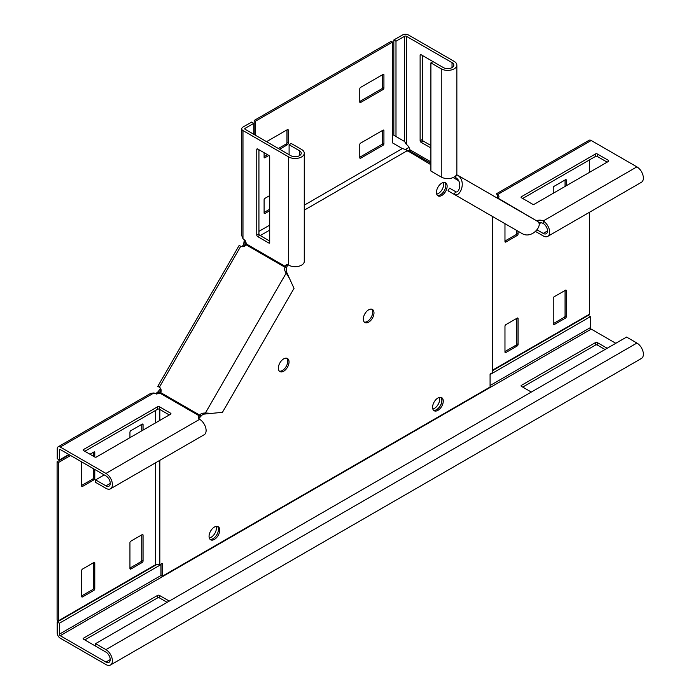 <?xml version="1.0" encoding="UTF-8"?>
<svg xmlns="http://www.w3.org/2000/svg" width="700" height="700" viewBox="0 0 700 700"><rect width="100%" height="100%" fill="white"/><g stroke="black" fill="none" stroke-linecap="round" stroke-linejoin="round"><path stroke-width="1.05" d="M437.92 398.011A7.56 4.366 -60 0 1 441.7 397.644A7.56 4.366 -60 0 1 442.864 403.699A7.56 4.366 -60 0 1 437.92 410.358A7.56 4.366 -60 0 1 434.149 410.734A7.56 4.366 -60 0 1 432.985 404.679A7.56 4.366 -60 0 1 437.92 398.011M441 397.364A7.56 4.366 -60 0 1 441.376 403.541A7.56 4.366 -60 0 1 436.634 409.614A7.56 4.366 -60 0 1 433.554 410.261M441.787 183.138A7.56 4.366 -60 0 1 445.567 182.761A7.56 4.366 -60 0 1 446.731 188.816A7.56 4.366 -60 0 1 441.787 195.484A7.56 4.366 -60 0 1 438.007 195.851A7.56 4.366 -60 0 1 436.852 189.796A7.56 4.366 -60 0 1 441.787 183.138M444.868 182.49A7.56 4.366 -60 0 1 445.244 188.668A7.56 4.366 -60 0 1 440.493 194.731A7.56 4.366 -60 0 1 437.421 195.388A7.56 4.366 120 0 0 444.273 190.741A7.56 4.366 120 0 0 444.868 182.49M368.646 309.829A7.56 4.366 -60 0 1 372.426 309.453A7.56 4.366 -60 0 1 373.581 315.507A7.56 4.366 -60 0 1 368.646 322.175A7.56 4.366 -60 0 1 364.866 322.543A7.56 4.366 -60 0 1 363.711 316.488A7.56 4.366 -60 0 1 368.646 309.829M371.717 309.181A7.56 4.366 -60 0 1 372.094 315.359A7.56 4.366 -60 0 1 367.351 321.422A7.56 4.366 -60 0 1 364.271 322.079M214.41 539.403A7.56 4.366 120 0 0 219.345 532.744A7.56 4.366 120 0 0 218.19 526.689A7.56 4.366 120 0 0 214.41 527.056A7.56 4.366 120 0 0 209.466 533.724A7.56 4.366 120 0 0 210.63 539.779A7.56 4.366 120 0 0 214.41 539.403M210.035 539.306A7.56 4.366 120 0 0 213.115 538.659A7.56 4.366 120 0 0 217.857 532.586A7.56 4.366 120 0 0 217.481 526.409M283.684 371.219A7.56 4.366 120 0 0 288.627 364.56A7.56 4.366 120 0 0 287.464 358.505A7.56 4.366 120 0 0 283.684 358.881A7.56 4.366 120 0 0 278.749 365.54A7.56 4.366 120 0 0 279.904 371.595A7.56 4.366 120 0 0 283.684 371.219M279.317 371.123A7.56 4.366 120 0 0 282.398 370.475A7.56 4.366 120 0 0 287.14 364.411A7.56 4.366 120 0 0 286.764 358.225M242.182 246.724L242.856 245.569L244.116 246.374M161.123 390.119L159.845 391.851L158.077 392.814L158.077 391.755L159.801 389.428L161.088 390.171M492.494 216.466L492.494 372.68L490.079 374.071L490.079 387.012L162.251 576.284L162.251 563.343L159.845 564.734L159.845 460.329M159.845 420.402L159.845 409.483M159.845 393.391L159.845 391.851M304.273 205.179L402.456 148.496L405.641 149.59L430.902 164.719M453.136 177.555L458.579 180.705M407.356 150.64L304.273 210.157M269.701 230.116L260.243 235.576M246.312 243.626L244.974 244.396L244.142 246.312M245.157 240.905L244.974 244.396M258.93 231.359L269.701 225.138M244.309 239.829L243.679 244.265L242.856 245.569M244.326 240.957L245.236 240.432M244.011 242.909L244.921 242.384M162.251 576.284L160.965 575.531L160.965 564.086M160.466 388.264L159.801 389.428M255.483 135.284L255.483 121.188L254.188 120.444L254.188 134.54M401.625 148.146L392.543 142.905L392.543 42.061L255.483 121.188M264.101 152.705L264.101 157.22A1.216 0.7 120 0 0 264.355 157.78A1.216 0.7 120 0 0 264.959 157.719L268.879 155.461M279.65 149.24L287.376 144.778A1.216 0.7 120 0 0 288.234 143.29L288.234 130.148A1.216 0.7 120 0 0 287.98 129.588A1.216 0.7 120 0 0 287.376 129.649L266.551 141.671M269.701 195.597L264.959 198.336A1.216 0.7 120 0 0 264.101 199.824L264.101 212.966A1.216 0.7 120 0 0 264.355 213.526A1.216 0.7 120 0 0 264.959 213.465L269.701 210.726M383.924 130.646A1.216 0.7 120 0 0 383.67 130.086A1.216 0.7 120 0 0 383.058 130.148L360.649 143.089A1.216 0.7 120 0 0 359.783 144.585L359.783 157.719A1.216 0.7 120 0 0 360.036 158.279A1.216 0.7 120 0 0 360.649 158.218L383.058 145.276A1.216 0.7 120 0 0 383.924 143.789L383.924 130.646L383.058 130.148M383.924 74.909A1.216 0.7 120 0 0 383.67 74.349A1.216 0.7 120 0 0 383.058 74.41L360.649 87.351A1.216 0.7 120 0 0 359.783 88.839L359.783 101.981A1.216 0.7 120 0 0 360.036 102.541A1.216 0.7 120 0 0 360.649 102.48L383.058 89.539A1.216 0.7 120 0 0 383.924 88.043L383.924 74.909L383.058 74.41M392.543 42.061L391.248 41.309L254.188 120.444M264.101 156.721L267.584 154.718M278.364 148.496L286.081 144.034A1.216 0.7 120 0 0 286.947 142.537L286.947 129.903M264.101 212.468L269.701 209.23M359.783 157.22L381.762 144.532A1.216 0.7 120 0 0 382.629 143.036L382.629 130.401M359.783 101.483L381.762 88.795A1.216 0.7 120 0 0 382.629 87.299L382.629 74.655M69.309 454.755L57.103 461.808L57.103 620.069L58.397 620.812L155.531 564.734L159.845 564.734M158.077 392.814L156.914 393.759M155.531 564.734L155.531 462.814M155.531 422.896L155.531 410.454M156.537 394.065L156.537 393.006L155.558 393.558M158.077 391.755L156.537 393.006M141.75 430.85L141.75 424.375M129.946 568.059L140.893 561.741A1.216 0.7 120 0 0 141.75 560.245L141.75 534.861M81.672 595.928L92.619 589.61A1.216 0.7 120 0 0 93.476 588.114L93.476 562.739M81.672 485.441L92.619 479.124A1.216 0.7 120 0 0 93.476 477.627L93.476 468.711M93.476 456.269L93.476 452.252M58.397 620.812L58.397 462.551L70.604 455.508M57.103 461.808L58.397 462.551M143.045 430.098L143.045 424.629A1.216 0.7 120 0 0 142.791 424.069A1.216 0.7 120 0 0 142.188 424.13L130.804 430.701A1.216 0.7 120 0 0 129.946 432.189L129.946 437.666M142.188 562.485A1.216 0.7 120 0 0 143.045 560.997L143.045 535.115A1.216 0.7 120 0 0 142.791 534.555A1.216 0.7 120 0 0 142.188 534.616L130.804 541.188A1.216 0.7 120 0 0 129.946 542.675L129.946 568.558A1.216 0.7 120 0 0 130.2 569.117A1.216 0.7 120 0 0 130.804 569.056L142.188 562.485L140.893 561.741M93.914 590.354A1.216 0.7 120 0 0 94.771 588.866L94.771 562.984A1.216 0.7 120 0 0 94.517 562.424A1.216 0.7 120 0 0 93.914 562.485L82.53 569.056A1.216 0.7 120 0 0 81.672 570.553L81.672 596.426A1.216 0.7 120 0 0 81.926 596.986A1.216 0.7 120 0 0 82.53 596.925L93.914 590.354L92.619 589.61M94.771 457.012L94.771 452.498A1.216 0.7 120 0 0 94.517 451.938A1.216 0.7 120 0 0 93.914 451.999L89.994 454.256M81.672 461.895L81.672 485.94A1.216 0.7 120 0 0 81.926 486.5A1.216 0.7 120 0 0 82.53 486.439L93.914 479.867A1.216 0.7 120 0 0 94.771 478.38L94.771 469.455M589.628 212.188L589.628 314.116L492.494 370.195M589.628 172.27L589.628 159.827M565.486 318.098A1.216 0.7 120 0 0 566.352 316.601L566.352 290.719A1.216 0.7 120 0 0 566.099 290.159A1.216 0.7 120 0 0 565.486 290.22L554.111 296.791A1.216 0.7 120 0 0 553.245 298.287L553.245 324.17A1.216 0.7 120 0 0 553.499 324.721A1.216 0.7 120 0 0 554.111 324.66L565.486 318.098L564.2 317.345A1.216 0.7 120 0 0 565.058 315.858L565.058 290.474M517.212 345.966A1.216 0.7 120 0 0 518.079 344.47L518.079 318.588A1.216 0.7 120 0 0 517.825 318.036A1.216 0.7 120 0 0 517.212 318.098L505.838 324.66A1.216 0.7 120 0 0 504.971 326.156L504.971 352.039A1.216 0.7 120 0 0 505.225 352.59A1.216 0.7 120 0 0 505.838 352.537L517.212 345.966L515.926 345.214A1.216 0.7 120 0 0 516.784 343.726L516.784 318.342M504.971 223.676L504.971 241.553A1.216 0.7 120 0 0 505.225 242.104A1.216 0.7 120 0 0 505.838 242.043L517.212 235.48A1.216 0.7 120 0 0 518.079 233.984L518.079 231.245M566.352 185.71L566.352 180.232A1.216 0.7 120 0 0 566.099 179.673A1.216 0.7 120 0 0 565.486 179.734L554.111 186.305A1.216 0.7 120 0 0 553.245 187.801L553.245 193.27M553.245 323.671L564.2 317.345M504.971 351.54L515.926 345.214M504.971 241.054L515.926 234.727A1.216 0.7 120 0 0 516.784 233.24L516.784 230.493M565.058 186.454L565.058 179.987M436.704 194.136A7.56 4.366 120 0 0 442.12 189.499A7.56 4.366 120 0 0 443.433 182.49M395.99 41.221L393.838 39.979L393.838 135.275L395.99 136.518L395.99 41.221L404.609 36.242A1.216 0.7 180 0 1 406.332 36.242L452.025 62.624A6.099 3.517 180 0 1 453.81 65.109A6.099 3.517 180 0 1 450.048 68.364A6.099 3.517 180 0 1 443.398 67.603L433.055 61.626L430.902 62.869L430.902 171.071L441.245 177.039A9.144 5.276 -0 0 0 451.211 178.185A9.144 5.276 -0 0 0 456.855 173.311L456.855 65.109A9.144 5.276 180 0 1 451.211 69.983A9.144 5.276 180 0 1 441.245 68.845L430.902 62.869M407.82 151.209A1.216 0.997 120 0 1 409.203 150.789L410.988 151.821L409.719 149.643A4.874 2.818 -120 0 0 406.332 144.445L404.609 141.496L402.456 140.254M432.801 61.775A1.216 0.7 -120 0 0 432.197 61.127L420.989 54.661A1.216 0.7 -120 0 0 420.376 54.6A1.216 0.7 -120 0 0 420.123 55.16L420.123 140.761A1.216 0.7 -120 0 0 420.989 142.249L430.902 147.971M393.838 39.979L402.456 35A4.27 2.467 180 0 1 408.485 35L454.177 61.381A9.144 5.276 180 0 1 456.855 65.109M422.284 55.405L422.284 139.519A1.216 0.7 -120 0 0 423.141 141.006L430.902 145.486M403.848 141.059L395.99 136.518M448.035 190.803L449.558 188.16L455.674 191.695L454.151 194.338L448.035 190.803M456.566 174.615L456.794 174.746C467.582 180.32 460.04 198.389 454.151 194.338L521.762 233.371C531.991 239.925 543.865 224.368 537.416 221.287L456.794 174.746L455.271 177.38C463.181 181.519 458.885 193.979 455.674 191.695M405.834 149.704A4.27 3.482 120 0 1 409.15 147.761M430.902 163.319L409.203 150.789L409.727 149.879M537.084 229.88L543.2 233.415A6.099 3.517 -120 0 0 546.245 233.721A6.099 3.517 -120 0 0 547.181 228.83A6.099 3.517 -120 0 0 543.2 223.457A4.874 2.818 -0 0 0 538.668 222.705M498.435 197.829A4.874 2.818 -0 0 0 497.508 197.085L497.508 194.6C496.528 193.252 496.37 193.34 497.044 194.862L497.359 195.046M607.163 162.146L597.249 156.424A1.216 0.7 -0 0 0 595.525 156.424L522.681 198.476M496.65 193.646L589.076 140.289A4.27 2.467 60 0 1 591.211 140.499L636.904 166.871A9.144 5.276 60 0 1 642.871 174.93A9.144 5.276 60 0 1 641.471 182.263L547.767 236.355A9.144 5.276 -120 0 0 549.168 229.031A9.144 5.276 -120 0 0 543.2 220.972A4.874 2.818 -0 0 0 536.996 220.64L536.996 221.051M497.481 198.24L498.085 198.179A4.874 2.818 -0 0 0 498.942 196.586A4.874 2.818 -0 0 0 497.508 194.6C496.528 193.252 496.37 193.34 497.044 194.862M521.386 197.732L532.595 204.199A1.216 0.7 -0 0 0 534.319 204.199L608.457 161.403A1.216 0.7 -0 0 0 608.808 160.904A1.216 0.7 -0 0 0 608.457 160.405L597.249 153.939A1.216 0.7 -0 0 0 595.525 153.939L521.386 196.735A1.216 0.7 -0 0 0 521.036 197.234A1.216 0.7 -0 0 0 521.386 197.732L521.386 196.735M535.587 231.507L543.2 235.9A9.144 5.276 -120 0 0 547.767 236.355M539 223.895L541.012 222.731M498.085 198.179L536.392 220.701M198.721 418.574A4.874 2.818 180 0 1 199.071 418.233L201.197 415.975A4.874 3.981 120 0 1 204.523 414.059L222.442 412.335L294.017 288.374L286.554 271.985A4.874 3.981 -60 0 1 286.554 268.152L285.023 267.269A4.874 3.981 -60 0 0 285.031 271.11L289.345 278.171M68.88 454.51L59.395 459.979L59.395 450.03A1.216 0.7 60 0 1 59.649 449.47A1.216 0.7 60 0 1 60.252 449.531L105.945 475.912A6.099 3.517 60 0 1 109.926 481.276A6.099 3.517 60 0 1 108.99 486.168A6.099 3.517 60 0 1 105.945 485.861L95.603 479.894L104.221 474.915M84.822 451.273L157.666 409.22A1.216 0.7 180 0 1 159.39 409.22L169.304 414.942M59.395 459.979L57.242 458.736L57.242 448.787A4.27 2.467 60 0 1 58.126 446.828A4.27 2.467 60 0 1 60.252 447.046L105.945 473.419A9.144 5.276 60 0 1 111.913 481.477A9.144 5.276 60 0 1 110.513 488.801A9.144 5.276 60 0 1 105.945 488.346L95.603 482.379L95.603 479.894M110.513 488.801L204.216 434.709A9.144 5.276 -120 0 0 205.616 427.376A9.144 5.276 -120 0 0 199.649 419.317A4.874 2.818 180 0 1 198.214 417.331A4.874 2.818 180 0 1 199.071 415.739L199.071 418.233M158.48 386.724L159.364 387.231A4.874 3.981 120 0 1 160.764 392.639L160.16 393.277A4.874 2.818 180 0 1 153.956 392.945L150.553 393.47L58.126 446.828M159.39 406.726L170.599 413.201A1.216 0.7 180 0 1 170.949 413.7A1.216 0.7 180 0 1 170.599 414.199L96.46 456.995A1.216 0.7 180 0 1 94.736 456.995L83.527 450.529A1.216 0.7 180 0 1 83.178 450.03A1.216 0.7 180 0 1 83.527 449.531L157.666 406.726A1.216 0.7 180 0 1 159.39 406.726L159.39 409.22M160.16 393.277L199.071 415.739L199.675 415.1A4.874 3.981 120 0 1 203 413.184L205.433 412.956L206.955 413.84M287.578 274.199L286.046 273.324L205.433 412.956L211.278 413.394M157.806 386.33L239.181 245.385L240.739 246.295A4.874 3.981 -60 0 0 246.12 244.807L246.374 243.959A4.874 2.818 -120 0 0 242.979 238.752L241.727 235.541L241.727 128.817A4.27 2.467 0 0 0 242.979 130.559L288.671 156.931A9.144 5.276 0 0 0 298.629 158.077A9.144 5.276 0 0 0 304.273 153.204A9.144 5.276 0 0 0 301.595 149.468L291.252 143.491L289.1 144.742L289.1 154.691M159.364 387.231L240.739 246.295M160.764 392.639L201.197 415.975M287.56 264.705A4.874 2.818 -120 0 0 287.438 265.178L286.554 268.152M253.759 134.286L253.759 123.34L245.14 128.319A1.216 0.7 0 0 0 244.781 128.817A1.216 0.7 0 0 0 245.14 129.308L290.824 155.689A6.099 3.517 0 0 0 297.465 156.45A6.099 3.517 0 0 0 301.227 153.204A6.099 3.517 0 0 0 299.442 150.71L289.1 144.742M258.93 149.713L258.93 233.826A1.216 0.7 -120 0 0 259.787 235.322L269.701 241.045M304.273 153.204L304.273 261.398A9.144 5.276 180 0 1 298.629 266.271A9.144 5.276 180 0 1 288.671 265.134A4.874 2.818 -120 0 0 286.23 264.889A4.874 2.818 -120 0 0 285.276 266.42L287.438 265.178M257.635 236.565L268.844 243.031A1.216 0.7 -120 0 0 269.447 243.093A1.216 0.7 -120 0 0 269.701 242.532L269.701 156.931A1.216 0.7 -120 0 0 268.844 155.444L257.635 148.969A1.216 0.7 -120 0 0 257.023 148.907A1.216 0.7 -120 0 0 256.769 149.468L256.769 235.069A1.216 0.7 -120 0 0 257.635 236.565L259.787 235.322M253.759 123.34L251.598 122.097L242.979 127.067A4.27 2.467 0 0 0 241.727 128.817M246.374 243.959L285.276 266.42L285.023 267.269L246.12 244.807M213.176 538.624A7.56 4.366 -60 0 1 209.912 539.157M216.186 526.383A7.56 4.366 -60 0 1 211.085 537.337A7.56 4.366 -60 0 1 209.309 538.011M432.854 409.054A7.56 4.366 120 0 0 434.35 408.441A7.56 4.366 120 0 0 439.425 397.399M156.389 564.734L57.216 621.994L57.216 632.94A4.27 2.467 -120 0 0 60.235 638.173L105.919 664.545A9.144 5.276 -120 0 0 110.495 665L641.497 358.426A9.144 5.276 -120 0 0 642.898 351.102A9.144 5.276 -120 0 0 636.921 343.044L626.579 337.067L95.576 643.641L95.576 646.135L105.919 652.102A6.099 3.517 -120 0 1 109.9 657.475A6.099 3.517 -120 0 1 108.964 662.358A6.099 3.517 -120 0 1 105.919 662.06L110.233 659.566M490.079 374.57L590.371 316.662L590.371 327.618A1.216 0.7 -120 0 0 591.238 329.105L615.808 343.289M607.189 348.267L597.275 342.545A1.216 0.7 0 0 0 595.551 342.545L521.413 385.35A1.216 0.7 0 0 0 521.054 385.849A1.216 0.7 0 0 0 521.413 386.339L531.326 392.061M160.965 564.585L59.369 623.236L59.369 634.191A1.216 0.7 -120 0 0 60.235 635.679L105.919 662.06M95.576 645.837A1.216 0.7 180 0 1 94.71 645.636L83.51 639.161A1.216 0.7 180 0 1 83.151 638.671A1.216 0.7 180 0 1 83.51 638.173L157.64 595.367A1.216 0.7 180 0 1 159.364 595.367L169.278 601.09M436.564 409.649A7.56 4.366 120 0 0 441.306 403.445A7.56 4.366 120 0 0 440.755 397.32M492.494 370.694L588.219 315.42L590.371 316.662M605.028 349.51L597.275 345.03A1.216 0.7 0 0 0 595.551 345.03L522.707 387.091M84.796 639.914L157.64 597.861A1.216 0.7 180 0 1 159.364 597.861L167.125 602.332M110.495 665A9.144 5.276 -120 0 0 111.895 657.676A9.144 5.276 -120 0 0 105.919 649.617L95.576 643.641M57.216 621.994L59.369 623.236M382.629 87.299L383.924 88.043M381.762 88.795L383.058 89.539M359.783 101.981L360.649 102.48M382.629 143.036L383.924 143.789M381.762 144.532L383.058 145.276M359.783 157.719L360.649 158.218M264.101 212.966L264.959 213.465M264.101 157.22L264.959 157.719M287.376 129.649L288.234 130.148M286.947 142.537L288.234 143.29M286.081 144.034L287.376 144.778M565.486 179.734L566.352 180.232M516.784 233.24L518.079 233.984M515.926 234.727L517.212 235.48M504.971 241.553L505.838 242.043M516.784 343.726L518.079 344.47M504.971 352.039L505.838 352.537M517.212 318.098L518.079 318.588M565.058 315.858L566.352 316.601M553.245 324.17L554.111 324.66M565.486 290.22L566.352 290.719M93.914 451.999L94.771 452.498M93.476 477.627L94.771 478.38M92.619 479.124L93.914 479.867M81.672 485.94L82.53 486.439M93.476 588.114L94.771 588.866M81.672 596.426L82.53 596.925M93.914 562.485L94.771 562.984M141.75 560.245L143.045 560.997M129.946 568.558L130.804 569.056M142.188 534.616L143.045 535.115M142.188 424.13L143.045 424.629M409.719 149.643L430.902 161.875M452.025 67.603L452.025 62.624M406.332 144.445L406.332 36.242M441.245 177.039L441.245 68.845M404.609 141.496L404.609 36.242M423.141 141.006L420.989 142.249M422.284 139.519L420.123 140.761M420.989 54.661L420.123 55.16M521.762 233.371L454.151 194.338M543.2 223.457L543.2 220.972L636.904 166.871M497.508 194.6L591.211 140.499M543.2 233.415L547.505 230.93M595.525 153.939L595.525 156.424M597.249 153.939L597.249 156.424M608.457 160.405L608.457 161.403M153.956 392.945L60.252 447.046M199.649 419.317L105.945 473.419M110.25 483.376L105.945 485.861M60.252 449.531L59.395 450.03M170.599 413.201L170.599 414.199M157.666 406.726L157.666 409.22M83.527 449.531L83.527 450.529M203 413.184L204.523 414.059M288.671 265.134L288.671 156.931M242.979 238.752L242.979 130.559M299.442 155.689L299.442 150.71M245.14 129.308L245.14 128.319M268.844 243.031L269.701 242.532M256.769 235.069L258.93 233.826M256.769 149.468L257.635 148.969M285.031 271.11L286.554 271.985M60.235 635.679L591.238 329.105M59.369 634.191L160.965 575.531M490.079 385.525L590.371 327.618M105.919 649.617L636.921 343.044M521.413 386.339L521.413 385.35M595.551 345.03L595.551 342.545M597.275 345.03L597.275 342.545M159.364 597.861L159.364 595.367M157.64 597.861L157.64 595.367M83.51 639.161L83.51 638.173M401.24 147.928L401.966 148.278M497.508 194.959L497.508 196.21"/></g></svg>
